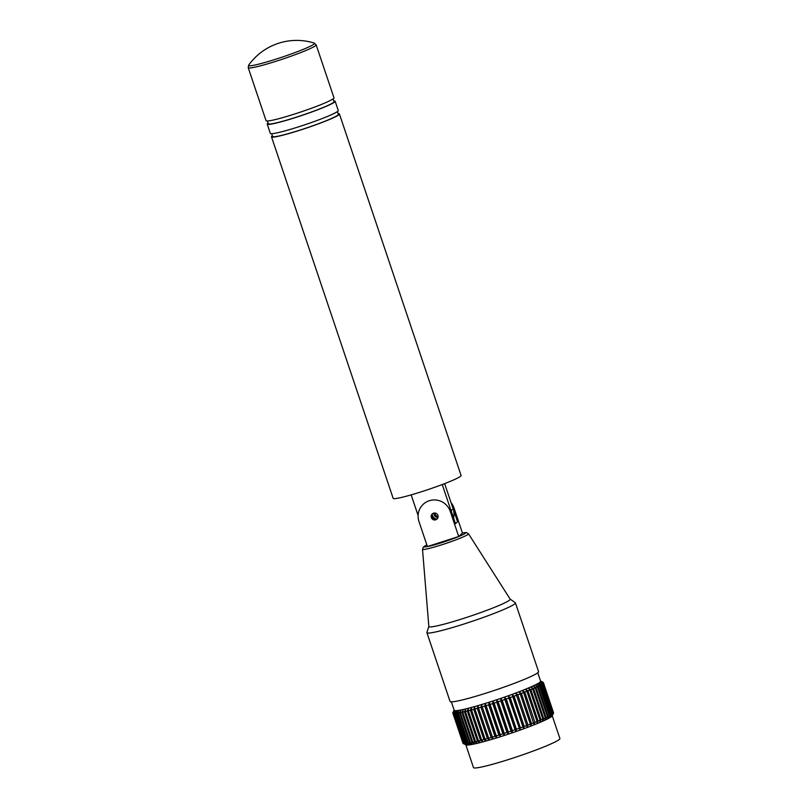 <?xml version="1.0" encoding="UTF-8"?>
<svg xmlns="http://www.w3.org/2000/svg" width="808" height="808" viewBox="0 0 808 808"><rect width="100%" height="100%" fill="white"/><g stroke="black" fill="none" stroke-linecap="round" stroke-linejoin="round"><path stroke-width="1.21" d="M453.551 517.908A16.625 16.322 -132.7 0 0 453.126 508.808L451.116 510.666M338.108 113.675A35.835 2.838 161.4 0 1 339.421 113.978L461.085 475.478A35.835 2.838 161.4 0 1 422.099 491.547A35.835 2.838 161.4 0 1 393.163 498.344L271.498 136.845A35.835 2.838 161.4 0 1 272.357 135.805M339.421 113.978A35.835 2.838 161.4 0 1 300.435 130.048A35.835 2.838 161.4 0 1 271.498 136.845M337.411 111.585L338.34 114.352A34.694 2.747 161.4 0 1 300.596 129.906A34.694 2.747 161.4 0 1 272.589 136.481L271.65 133.714M267.226 124.129L270.347 133.401A35.835 2.838 -18.6 0 0 299.283 126.614A35.835 2.838 -18.6 0 0 338.269 110.544L335.148 101.273A35.835 2.838 161.4 0 1 296.162 117.332A35.835 2.838 161.4 0 1 267.226 124.129A35.835 2.838 161.4 0 1 268.115 123.069M333.098 98.889L334.017 101.646A34.643 2.737 161.4 0 1 296.324 117.18A34.643 2.737 161.4 0 1 268.347 123.745L267.418 120.998M248.652 65.185L248.652 65.185A34.835 2.757 -18.6 0 0 276.679 58.923A34.835 2.757 -18.6 0 0 314.302 43.087A58.974 58.974 0 0 0 248.652 65.185L248.228 67.7A35.835 2.838 161.4 0 0 277.164 60.903A35.835 2.838 161.4 0 0 316.15 44.834L333.987 97.829A35.835 2.838 -18.6 0 1 295.001 113.898A35.835 2.838 -18.6 0 1 266.064 120.685L248.228 67.7M444.642 483.618L453.126 508.808M437.391 518.655A3.505 3.444 47.3 0 1 436.583 519.039A5.373 5.282 47.3 0 1 432.25 514.353M442.239 484.537L451.046 510.727M418.11 515.514L411.171 494.88M333.795 100.96A35.835 2.838 161.4 0 1 335.148 101.273M428.836 626.483A42.905 3.394 -18.6 0 0 463.499 618.423A42.905 3.394 -18.6 0 0 510.151 599.122L468.499 533.775A24.27 1.919 161.4 0 1 442.107 544.683A24.27 1.919 161.4 0 1 422.503 549.248L428.836 626.483M428.836 626.422L426.907 632.432A46.702 3.697 -18.6 0 0 426.907 632.664A46.702 3.697 -18.6 0 0 464.61 623.806A46.702 3.697 -18.6 0 0 515.423 602.869A46.702 3.697 -18.6 0 0 515.282 602.697L510.111 599.071M426.907 632.664L450.056 701.455A46.702 3.697 -18.6 0 0 487.769 692.597A46.702 3.697 -18.6 0 0 538.572 671.66L515.423 602.869M454.177 710.222A45.591 3.606 -18.6 0 0 491.011 701.627A45.591 3.606 -18.6 0 0 540.592 681.144M452.844 713.1L463.034 743.37A47.773 3.777 -18.6 0 0 463.236 743.542L463.398 743.602A47.773 3.777 -18.6 0 0 463.843 743.693L466.196 744.794L464.135 743.714A47.773 3.777 -18.6 0 0 464.812 743.714L467.186 744.804L465.216 743.693A47.773 3.777 -18.6 0 0 466.125 743.612L468.509 744.683L466.65 743.552A47.773 3.777 -18.6 0 0 467.781 743.38L470.155 744.441L468.418 743.279A47.773 3.777 -18.6 0 0 469.761 743.037L472.114 744.087L470.509 742.885A47.773 3.777 -18.6 0 0 472.054 742.562L474.377 743.612L472.902 742.38A47.773 3.777 -18.6 0 0 474.639 741.976L476.912 743.027L475.579 741.754A47.773 3.777 -18.6 0 0 477.498 741.279L479.7 742.34L478.518 741.017A47.773 3.777 -18.6 0 0 480.598 740.471L482.729 741.542L481.699 740.178A47.773 3.777 -18.6 0 0 483.921 739.562L485.962 740.653L485.093 739.239A47.773 3.777 -18.6 0 0 487.446 738.573L489.385 739.684L488.668 738.209A47.773 3.777 -18.6 0 0 491.133 737.482L492.961 738.623L492.415 737.098A47.773 3.777 -18.6 0 0 494.961 736.33L496.668 737.502L496.284 735.916A47.773 3.777 -18.6 0 0 498.9 735.098L500.465 736.31L500.243 734.674A47.773 3.777 -18.6 0 0 501.586 734.25A47.773 3.777 -18.6 0 0 502.909 733.815L492.718 703.556A47.773 3.777 161.4 0 1 491.395 703.98A47.773 3.777 161.4 0 1 490.052 704.404L489.153 702.687L488.709 704.829A47.773 3.777 161.4 0 1 486.093 705.657L485.345 703.879L484.78 706.061A47.773 3.777 161.4 0 1 482.224 706.838L481.649 705L480.952 707.212A47.773 3.777 161.4 0 1 478.488 707.939L478.063 706.061L477.255 708.303A47.773 3.777 161.4 0 1 474.902 708.97L474.649 707.04L473.74 709.303A47.773 3.777 161.4 0 1 471.508 709.909L471.407 707.919L470.408 710.202A47.773 3.777 161.4 0 1 468.327 710.747L468.387 708.717L467.307 711.01A47.773 3.777 161.4 0 1 465.388 711.484L465.59 709.404L464.459 711.707A47.773 3.777 161.4 0 1 462.711 712.111L463.055 709.99L461.873 712.292A47.773 3.777 161.4 0 1 460.318 712.616L460.802 710.464L459.58 712.767A47.773 3.777 161.4 0 1 458.227 713.01L458.843 710.818L457.601 713.121A47.773 3.777 161.4 0 1 456.459 713.282L457.197 711.06L455.944 713.343A47.773 3.777 161.4 0 1 455.035 713.424L455.864 711.181L454.621 713.444A47.773 3.777 161.4 0 1 453.945 713.444L454.884 711.181L453.662 713.424A47.773 3.777 161.4 0 1 453.217 713.333L454.237 711.05L453.046 713.272A47.773 3.777 161.4 0 1 452.844 713.1L453.934 710.808L452.803 712.989A47.773 3.777 161.4 0 1 452.844 712.747L454.147 710.131M553.46 713.262L543.269 682.992A47.773 3.777 161.4 0 1 542.986 683.326L553.177 713.595A47.773 3.777 -18.6 0 0 553.46 713.262L552.147 715.908A45.591 3.606 161.4 0 1 502.586 736.027A45.591 3.606 161.4 0 1 465.994 744.895L463.236 743.542L453.046 713.272M462.994 743.259L452.803 712.989M451.359 701.859L454.197 710.272A45.591 3.606 -18.6 0 0 491.011 701.627A45.591 3.606 -18.6 0 0 540.613 681.195L537.775 672.781M552.228 715.726L559.904 738.522A45.591 3.606 161.4 0 1 510.303 758.954A45.591 3.606 161.4 0 1 473.488 767.6L465.822 744.804M502.586 736.027A45.591 3.606 161.4 0 1 465.772 744.673M435.744 519.807A3.505 3.444 -132.7 0 0 437.603 514.757A3.505 3.444 -132.7 0 0 432.25 513.918A3.505 3.444 -132.7 0 0 435.744 519.807M450.521 509.151A16.695 16.392 47.3 0 1 451.127 510.696L455.49 523.665L457.55 521.756L453.187 508.788A16.695 16.392 -132.7 0 0 452.631 507.353M450.288 511.474A16.695 16.392 -132.7 0 0 423.301 504.222A16.695 16.392 -132.7 0 0 418.968 521.524L427.402 546.551L458.712 536.502L450.288 511.474L451.127 510.696M436.583 519.039A3.505 3.444 47.3 0 1 432.704 513.565M438.108 516.504A3.505 3.444 47.3 0 1 434.896 513.029M451.046 502.657A16.695 16.392 47.3 0 1 454.025 508.01L462.449 533.048L458.712 536.502M540.835 681.184L543.138 682.326A47.773 3.777 161.4 0 1 543.35 682.487L543.38 682.588A47.773 3.777 161.4 0 1 543.35 682.851L553.541 713.111A47.773 3.777 -18.6 0 0 553.571 712.868L543.39 682.598L541.128 681.427L543.35 682.487M552.46 714.181A47.773 3.777 -18.6 0 0 552.975 713.777L542.784 683.507A47.773 3.777 161.4 0 1 542.269 683.911L552.46 714.181L551.228 716.484L552.127 714.413L541.946 684.144A47.773 3.777 161.4 0 1 541.188 684.618L551.379 714.888A47.773 3.777 -18.6 0 0 552.127 714.413M549.955 715.706A47.773 3.777 -18.6 0 0 550.935 715.151L540.754 684.881A47.773 3.777 161.4 0 1 539.764 685.437L549.955 715.706L548.713 717.979L549.4 715.999L539.209 685.729A47.773 3.777 161.4 0 1 538.007 686.346L548.198 716.615A47.773 3.777 -18.6 0 0 549.4 715.999M546.117 717.615A47.773 3.777 -18.6 0 0 547.531 716.938L537.34 686.669A47.773 3.777 161.4 0 1 535.926 687.345L546.117 717.615L544.915 719.847L545.339 717.969L535.159 687.699A47.773 3.777 161.4 0 1 533.543 688.436L543.723 718.706A47.773 3.777 -18.6 0 0 545.339 717.969M541.057 719.867A47.773 3.777 -18.6 0 0 542.855 719.09L532.674 688.82A47.773 3.777 161.4 0 1 530.866 689.598L541.057 719.867L539.956 722.039L540.097 720.271L529.907 690.002A47.773 3.777 161.4 0 1 527.937 690.82L538.118 721.09A47.773 3.777 -18.6 0 0 540.097 720.271M534.947 722.372A47.773 3.777 -18.6 0 0 537.078 721.524L526.887 691.254A47.773 3.777 161.4 0 1 524.766 692.113L534.947 722.372L533.997 724.473L523.645 692.547A47.773 3.777 161.4 0 1 521.372 693.436L531.553 723.705A47.773 3.777 -18.6 0 0 533.825 722.817M527.977 725.069A47.773 3.777 -18.6 0 0 530.371 724.16L520.18 693.89A47.773 3.777 161.4 0 1 517.797 694.799L527.977 725.069L527.23 727.079L516.554 695.274A47.773 3.777 161.4 0 1 514.06 696.193L524.24 726.463A47.773 3.777 -18.6 0 0 526.735 725.544M520.382 727.867A47.773 3.777 -18.6 0 0 522.958 726.937L512.767 696.668A47.773 3.777 161.4 0 1 510.191 697.597L520.382 727.867L519.867 729.775L508.868 698.072A47.773 3.777 161.4 0 1 506.232 699.001L516.423 729.27A47.773 3.777 -18.6 0 0 519.049 728.341M512.393 730.664A47.773 3.777 -18.6 0 0 515.07 729.735L504.879 699.476A47.773 3.777 161.4 0 1 502.202 700.395L512.393 730.664L512.161 732.462L511.02 731.129L500.839 700.859A47.773 3.777 161.4 0 1 498.142 701.768L508.333 732.038A47.773 3.777 -18.6 0 0 511.02 731.129M504.273 733.381A47.773 3.777 -18.6 0 0 506.959 732.492L496.769 702.223A47.773 3.777 161.4 0 1 494.082 703.111L504.273 733.381L504.333 735.068L502.909 733.815M490.052 704.404L500.243 734.674M498.9 735.098L488.709 704.829M486.093 705.657L496.284 735.916M494.961 736.33L484.78 706.061M482.224 706.838L492.415 737.098M491.133 737.482L480.952 707.212M478.488 707.939L488.668 738.209M487.446 738.573L477.255 708.303M474.902 708.97L485.093 739.239M483.921 739.562L473.74 709.303M471.508 709.909L481.699 740.178M480.598 740.471L470.408 710.202M468.327 710.747L478.518 741.017M477.498 741.279L467.307 711.01M465.388 711.484L475.579 741.754M474.639 741.976L464.459 711.707M462.711 712.111L472.902 742.38M472.054 742.562L461.873 712.292M460.318 712.616L470.509 742.885M469.761 743.037L459.58 712.767M458.227 713.01L468.418 743.279M467.781 743.38L457.601 713.121M456.459 713.282L466.65 743.552M466.125 743.612L455.944 713.343M455.035 713.424L465.216 743.693M464.812 743.714L454.621 713.444M453.945 713.444L464.135 743.714M463.843 743.693L453.662 713.424M453.217 713.333L463.398 743.602M552.389 715.413L553.541 713.111M552.975 713.777L551.985 715.888L553.177 713.595M550.935 715.151L550.137 717.181L551.379 714.888M547.531 716.938L546.965 718.867L548.198 716.615M542.855 719.09L542.572 720.908L543.723 718.706M537.078 721.524L537.088 723.231L538.118 721.09M530.371 724.16L530.694 725.756L531.553 723.705M522.958 726.937L523.604 728.422L524.24 726.463M515.07 729.735L516.039 731.119L516.423 729.27M506.959 732.492L508.242 733.785L508.333 732.038M494.082 703.111L493.021 701.445L492.718 703.556M498.142 701.768L496.93 700.162L496.769 702.223M502.202 700.395L500.839 698.839L500.839 700.859M506.232 699.001L504.727 697.506L504.879 699.476M510.191 697.597L508.555 696.153L508.868 698.072M514.06 696.193L512.292 694.799L512.767 696.668M517.797 694.799L515.908 693.456L516.554 695.274M521.372 693.436L519.382 692.143L520.18 693.89M524.766 692.113L522.675 690.85L523.645 692.547M527.937 690.82L525.776 689.608L526.887 691.254M530.866 689.598L528.634 688.416L529.907 690.002M533.543 688.436L531.25 687.285L532.674 688.82M535.926 687.345L533.593 686.224L535.159 687.699M538.007 686.346L535.654 685.245L537.34 686.669M539.764 685.437L537.401 684.356L539.209 685.729M541.188 684.618L538.825 683.558L540.754 684.881M542.269 683.911L539.916 682.861L541.946 684.144M542.986 683.326L540.673 682.275L542.784 683.507M543.35 682.851L541.077 681.79L543.269 682.992M540.562 681.053L543.138 682.326M485.345 703.879L496.668 737.502M489.153 702.687L500.465 736.31M493.021 701.445L504.333 735.068M496.93 700.162L508.242 733.785M500.839 698.839L512.161 732.462M504.727 697.506L516.039 731.119M508.555 696.153L519.867 729.775M512.292 694.799L523.604 728.422M434.128 513.04A3.505 3.444 -132.7 0 0 438.027 517.271M426.856 544.935A21.907 1.737 -18.6 0 0 441.855 542.633A21.907 1.737 -18.6 0 0 462.358 534.967A21.907 1.737 -18.6 0 0 462.429 532.967M453.187 508.788L454.025 508.01M314.302 43.087L316.15 44.834M426.846 544.915L423.442 546.965L422.503 549.248M423.301 504.222L424.139 503.455M462.418 532.937L466.357 532.523L468.499 533.775"/></g></svg>
